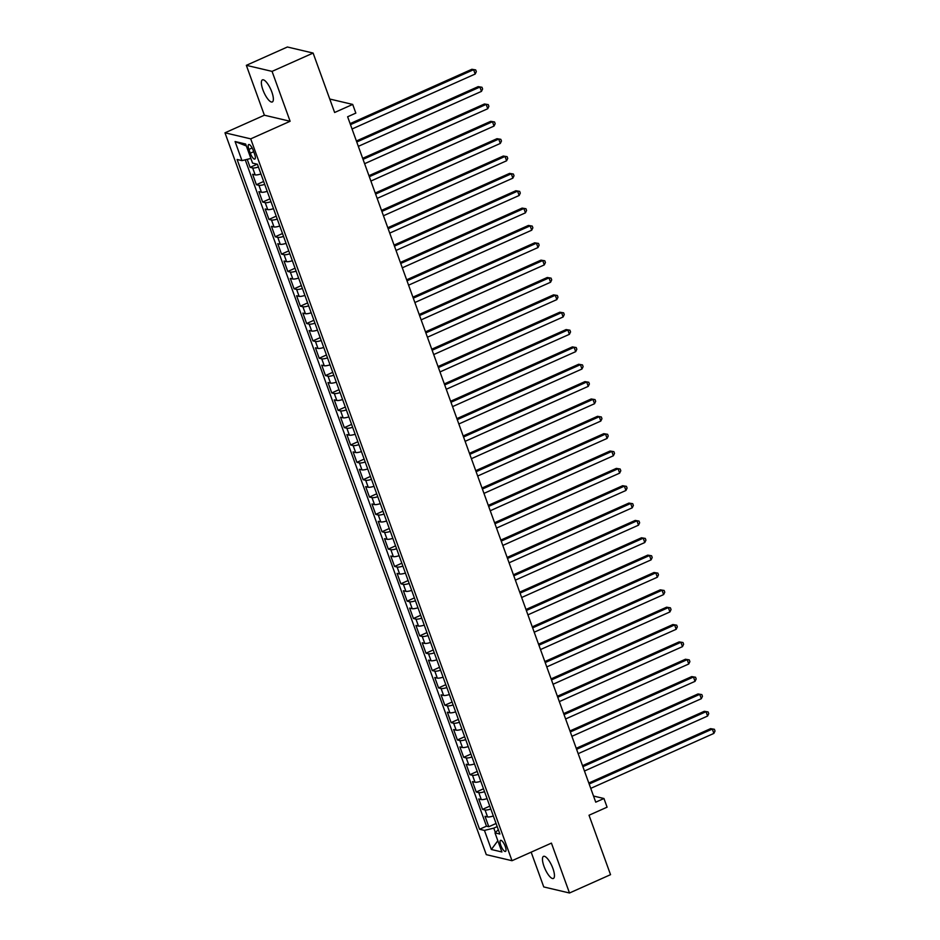 <?xml version="1.0" encoding="UTF-8"?>
<svg xmlns="http://www.w3.org/2000/svg" width="940" height="940" viewBox="0 0 940 940"><rect width="100%" height="100%" fill="white"/><g stroke="black" fill="none" stroke-linecap="round" stroke-linejoin="round"><path stroke-width="1.41" d="M552.908 868.466A12.103 3.737 -114.1 0 0 543.52 856.364A12.103 3.737 -114.1 0 0 544.002 866.363A12.103 3.737 -114.1 0 0 553.39 878.465A12.103 3.737 -114.1 0 0 552.908 868.466M271.813 91.956A12.103 3.737 -114.1 0 0 262.436 79.865A12.103 3.737 -114.1 0 0 262.918 89.864A12.103 3.737 -114.1 0 0 272.295 101.967A12.103 3.737 -114.1 0 0 271.813 91.956M505.25 846.411A6.051 1.868 -114.1 0 0 500.562 840.36A6.051 1.868 -114.1 0 0 500.797 845.366A6.051 1.868 -114.1 0 0 505.485 851.417A6.051 1.868 -114.1 0 0 505.25 846.411M531.159 852.157L543.755 886.937L569.487 893L610.542 874.67L589.028 815.239L607.087 807.178L603.95 798.507L593.528 796.051M224.977 132.81L486.286 854.648L512.006 860.711L250.71 138.862L224.977 132.81L264.387 115.209L290.119 121.272L272.06 71.381L246.339 65.33L264.387 115.209M246.339 65.33L287.393 47L313.114 53.063L334.628 112.495L352.7 104.422L329.752 99.029M272.06 71.381L313.114 53.063M247.208 159.342L250.111 167.355L257.184 164.195M260.932 173.971A7.567 1.645 160.1 0 1 255.163 174.887L252.625 174.288L256.385 184.71L263.647 181.467M267.219 191.314A7.567 1.645 -19.9 0 1 261.438 192.242L258.899 191.643L262.671 202.053L269.933 198.822M273.493 208.668A7.567 1.645 -19.9 0 1 267.724 209.596L265.186 208.997L268.958 219.408L276.207 216.165M279.779 226.023A7.567 1.645 -19.9 0 1 273.998 226.951L271.46 226.352L275.232 236.763L282.493 233.52M286.054 243.378A7.567 1.645 -19.9 0 1 280.284 244.294L277.747 243.707L281.518 254.117L288.768 250.874M292.34 260.721A7.567 1.645 -19.9 0 1 286.571 261.649L284.033 261.05L287.793 271.46L295.054 268.229M298.626 278.076A7.567 1.645 -19.9 0 1 292.845 279.004L290.307 278.404L294.079 288.815L301.34 285.572M304.901 295.43A7.567 1.645 -19.9 0 1 299.132 296.358L296.594 295.759L300.353 306.17L307.615 302.927M311.187 312.785A7.567 1.645 -19.9 0 1 305.406 313.702L302.868 313.114L306.64 323.524L313.901 320.281M317.462 330.14A7.567 1.645 -19.9 0 1 311.692 331.056L309.154 330.457L312.926 340.868L320.176 337.636M323.748 347.483A7.567 1.645 -19.9 0 1 317.967 348.411L315.429 347.812L319.201 358.222L326.462 354.979M330.034 364.838A7.567 1.645 -19.9 0 1 324.253 365.766L321.715 365.166L325.487 375.577L332.748 372.334M336.309 382.192A7.567 1.645 -19.9 0 1 330.539 383.12L328.001 382.521L331.761 392.932L339.023 389.689M342.595 399.547A7.567 1.645 -19.9 0 1 336.814 400.464L334.276 399.864L338.048 410.275L345.309 407.044M348.869 416.89A7.567 1.645 -19.9 0 1 343.1 417.818L340.562 417.219L344.322 427.63L351.584 424.387M355.156 434.245A7.567 1.645 -19.9 0 1 349.375 435.173L346.837 434.574L350.608 444.984L357.87 441.741M361.43 451.599A7.567 1.645 -19.9 0 1 355.661 452.528L353.123 451.929L356.895 462.339L364.144 459.096M367.716 468.954A7.567 1.645 -19.9 0 1 361.947 469.871L359.397 469.272L363.169 479.694L370.43 476.451M374.003 486.297A7.567 1.645 -19.9 0 1 368.221 487.226L365.684 486.626L369.455 497.037L376.717 493.805M380.277 503.652A7.567 1.645 -19.9 0 1 374.508 504.58L371.97 503.981L375.73 514.391L382.991 511.149M386.563 521.007A7.567 1.645 -19.9 0 1 380.782 521.935L378.244 521.336L382.016 531.746L389.278 528.503M392.838 538.361A7.567 1.645 -19.9 0 1 387.069 539.278L384.531 538.691L388.302 549.101L395.552 545.858M399.124 555.705A7.567 1.645 -19.9 0 1 393.343 556.633L390.805 556.034L394.577 566.444L401.838 563.213M405.41 573.059A7.567 1.645 -19.9 0 1 399.629 573.988L397.091 573.388L400.863 583.799L408.125 580.556M411.685 590.414A7.567 1.645 -19.9 0 1 405.916 591.342L403.378 590.743L407.137 601.154L414.399 597.911M417.971 607.769A7.567 1.645 -19.9 0 1 412.19 608.685L409.652 608.098L413.424 618.508L420.685 615.265M424.245 625.124A7.567 1.645 -19.9 0 1 418.476 626.04L415.938 625.441L419.698 635.851L426.96 632.62M430.532 642.466A7.567 1.645 -19.9 0 1 424.751 643.395L422.213 642.795L425.985 653.206L433.246 649.963M436.806 659.821A7.567 1.645 -19.9 0 1 431.037 660.75L428.499 660.15L432.271 670.561L439.521 667.318M443.093 677.176A7.567 1.645 -19.9 0 1 437.312 678.104L434.774 677.505L438.545 687.916L445.807 684.673M449.379 694.531A7.567 1.645 -19.9 0 1 443.598 695.447L441.06 694.848L444.832 705.259L452.093 702.027M455.653 711.874A7.567 1.645 -19.9 0 1 449.884 712.802L447.346 712.203L451.106 722.613L458.368 719.37M461.94 729.229A7.567 1.645 -19.9 0 1 456.159 730.157L453.62 729.558L457.392 739.968L464.654 736.725M468.214 746.583A7.567 1.645 -19.9 0 1 462.445 747.511L459.907 746.912L463.679 757.323L470.928 754.08M474.5 763.938A7.567 1.645 -19.9 0 1 468.719 764.855L466.181 764.255L469.953 774.678L477.214 771.434M480.775 781.281A7.567 1.645 -19.9 0 1 475.005 782.209L472.468 781.61L476.239 792.02L483.489 788.789M487.061 798.636A7.567 1.645 -19.9 0 1 481.292 799.564L478.754 798.965L482.514 809.375L489.775 806.132M352.7 104.422L355.837 113.106L347.624 116.772L595.737 802.173L603.95 798.507M248.924 149.401L250.299 153.208A5.863 1.81 -114.1 0 0 254.846 159.072A5.863 1.81 -114.1 0 0 254.611 154.231L253.236 150.412A5.863 1.81 -114.1 0 0 248.689 144.548A5.863 1.81 -114.1 0 0 248.924 149.401L252.143 147.956M498.329 829.75L495.004 832.899L499.88 834.039L257.419 164.253L252.555 163.102L245.645 144.02L235.071 141.529L241.98 160.623L237.115 159.471L479.576 829.256L484.441 830.408L493.794 828.128L495.38 832.534M495.004 832.899L501.913 851.981L491.35 849.49L484.441 830.408M258.418 167.026A7.567 1.645 160.1 0 1 252.649 167.954L250.111 167.355M245.246 159.824L486.474 826.178L488.8 826.73L496.062 823.487M493.347 815.991A7.567 1.645 -19.9 0 1 487.566 816.919L485.028 816.32L488.8 826.73M490.833 809.046A7.567 1.645 160.1 0 1 485.052 809.975L482.514 809.375M484.547 791.692A7.567 1.645 160.1 0 1 478.777 792.62L476.239 792.02M478.272 774.349A7.567 1.645 160.1 0 1 472.491 775.265L469.953 774.678M471.986 756.994A7.567 1.645 160.1 0 1 466.216 757.922L463.679 757.323M465.7 739.639A7.567 1.645 160.1 0 1 459.93 740.567L457.392 739.968M459.425 722.284A7.567 1.645 160.1 0 1 453.644 723.212L451.106 722.613M453.139 704.941A7.567 1.645 160.1 0 1 447.37 705.858L444.832 705.259M446.864 687.587A7.567 1.645 160.1 0 1 441.083 688.515L438.545 687.916M440.578 670.232A7.567 1.645 160.1 0 1 434.809 671.16L432.271 670.561M434.304 652.877A7.567 1.645 160.1 0 1 428.522 653.805L425.985 653.206M428.017 635.534A7.567 1.645 160.1 0 1 422.236 636.451L419.698 635.851M421.731 618.179A7.567 1.645 160.1 0 1 415.962 619.107L413.424 618.508M415.457 600.824A7.567 1.645 160.1 0 1 409.676 601.753L407.137 601.154M409.17 583.47A7.567 1.645 160.1 0 1 403.401 584.398L400.863 583.799M402.896 566.127A7.567 1.645 160.1 0 1 397.115 567.043L394.577 566.444M396.61 548.772A7.567 1.645 160.1 0 1 390.84 549.688L388.302 549.101M390.335 531.417A7.567 1.645 160.1 0 1 384.554 532.346L382.016 531.746M384.049 514.062A7.567 1.645 160.1 0 1 378.268 514.991L375.73 514.391M377.762 496.708A7.567 1.645 160.1 0 1 371.993 497.636L369.455 497.037M371.488 479.365A7.567 1.645 160.1 0 1 365.707 480.281L363.169 479.694M365.202 462.01A7.567 1.645 160.1 0 1 359.433 462.938L356.895 462.339M358.927 444.655A7.567 1.645 160.1 0 1 353.146 445.584L350.608 444.984M352.641 427.301A7.567 1.645 160.1 0 1 346.872 428.229L344.322 427.63M346.355 409.957A7.567 1.645 160.1 0 1 340.586 410.874L338.048 410.275M340.08 392.603A7.567 1.645 160.1 0 1 334.299 393.531L331.761 392.932M333.794 375.248A7.567 1.645 160.1 0 1 328.025 376.176L325.487 375.577M327.52 357.893A7.567 1.645 160.1 0 1 321.738 358.822L319.201 358.222M321.233 340.55A7.567 1.645 160.1 0 1 315.464 341.467L312.926 340.868M314.959 323.196A7.567 1.645 160.1 0 1 309.178 324.124L306.64 323.524M308.673 305.841A7.567 1.645 160.1 0 1 302.892 306.769L300.353 306.17M302.386 288.486A7.567 1.645 160.1 0 1 296.617 289.414L294.079 288.815M296.112 271.143A7.567 1.645 160.1 0 1 290.331 272.06L287.793 271.46M289.826 253.788A7.567 1.645 160.1 0 1 284.056 254.705L281.518 254.117M283.551 236.434A7.567 1.645 160.1 0 1 277.77 237.362L275.232 236.763M277.265 219.079A7.567 1.645 160.1 0 1 271.495 220.007L268.958 219.408M270.978 201.724A7.567 1.645 160.1 0 1 265.209 202.652L262.671 202.053M264.704 184.381A7.567 1.645 160.1 0 1 258.923 185.297L256.385 184.71M290.119 121.272L250.71 138.862M569.487 893L551.428 843.11L512.006 860.711M497.19 826.613L493.794 828.128M250.863 158.449L241.98 160.623M486.474 826.178L479.576 829.256M246.339 145.959L235.071 141.529M491.35 849.49L497.848 840.736M350.479 124.656L473.619 69.689L475.194 74.025L352.054 128.992M350.115 123.633L471.88 69.278L475.699 69.913L476.333 71.651L475.194 74.025M471.88 69.278L475.699 69.913M356.765 141.999L479.905 87.044L481.468 91.38L358.328 146.346M356.389 140.988L478.166 86.633L481.985 87.267L482.608 89.006L481.468 91.38M478.166 86.633L481.985 87.267M363.04 159.354L486.18 104.387L487.754 108.735L364.614 163.689M362.676 158.331L484.441 103.987L488.271 104.622L488.894 106.349L487.754 108.735M484.441 103.987L488.271 104.622M369.326 176.708L492.466 121.742L494.029 126.078L370.901 181.044M368.95 175.686L490.727 121.331L494.546 121.965L495.18 123.704L494.029 126.078M490.727 121.331L494.546 121.965M375.601 194.063L498.74 139.096L500.315 143.432L377.175 198.399M375.236 193.041L497.002 138.685L500.832 139.32L501.455 141.059L500.315 143.432M497.002 138.685L500.832 139.32M381.887 211.418L505.027 156.451L506.601 160.787L383.461 215.754M381.522 210.395L503.288 156.04L507.106 156.675L507.741 158.413L506.601 160.787M503.288 156.04L507.106 156.675M388.173 228.761L511.301 173.806L512.876 178.142L389.736 233.096M387.797 227.738L509.574 173.395L513.393 174.029L514.015 175.757L512.876 178.142M509.574 173.395L513.393 174.029M394.447 246.116L517.587 191.149L519.162 195.485L396.022 250.451M394.083 245.093L515.848 190.738L519.667 191.372L520.302 193.111L519.162 195.485M515.848 190.738L519.667 191.372M400.734 263.47L523.874 208.504L525.437 212.839L402.297 267.806M400.358 262.448L522.135 208.093L525.954 208.727L526.576 210.466L525.437 212.839M522.135 208.093L525.954 208.727M407.008 280.825L530.148 225.859L531.723 230.194L408.583 285.161M406.644 279.803L528.409 225.447L532.24 226.082L532.863 227.821L531.723 230.194M528.409 225.447L532.24 226.082M413.295 298.168L536.435 243.213L537.997 247.549L414.869 302.515M412.919 297.158L534.696 242.802L538.514 243.437L539.149 245.164L537.997 247.549M534.696 242.802L538.514 243.437M419.581 315.523L542.709 260.556L544.284 264.904L421.144 319.859M419.205 314.501L540.97 260.145L544.801 260.791L545.423 262.519L544.284 264.904M540.97 260.145L544.801 260.791M425.855 332.877L548.995 277.911L550.57 282.247L427.43 337.213M425.491 331.855L547.256 277.5L551.075 278.134L551.71 279.873L550.57 282.247M547.256 277.5L551.075 278.134M432.142 350.232L555.282 295.266L556.844 299.601L433.704 354.568M431.765 349.21L553.543 294.855L557.361 295.489L557.984 297.228L556.844 299.601M553.543 294.855L557.361 295.489M438.416 367.575L561.556 312.62L563.13 316.956L439.99 371.923M438.052 366.565L559.817 312.209L563.648 312.844L564.27 314.571L563.13 316.956M559.817 312.209L563.648 312.844M444.702 384.93L567.842 329.964L569.405 334.311L446.265 389.266M444.326 383.908L566.103 329.564L569.922 330.198L570.557 331.926L569.405 334.311M566.103 329.564L569.922 330.198M450.977 402.285L574.117 347.318L575.691 351.654L452.551 406.62M450.613 401.262L572.378 346.907L576.208 347.541L576.831 349.281L575.691 351.654M572.378 346.907L576.208 347.541M457.263 419.639L580.403 364.673L581.978 369.009L458.838 423.975M456.899 418.617L578.664 364.262L582.483 364.896L583.117 366.635L581.978 369.009M578.664 364.262L582.483 364.896M463.549 436.983L586.678 382.028L588.252 386.363L465.112 441.33M463.173 435.972L584.938 381.616L588.769 382.251L589.392 383.99L588.252 386.363M584.938 381.616L588.769 382.251M469.824 454.337L592.964 399.371L594.538 403.718L471.398 458.673M469.46 453.315L591.225 398.971L595.043 399.606L595.678 401.333L594.538 403.718M591.225 398.971L595.043 399.606M476.11 471.692L599.25 416.726L600.813 421.061L477.673 476.028M475.734 470.67L597.511 416.314L601.33 416.949L601.952 418.688L600.813 421.061M597.511 416.314L601.33 416.949M482.385 489.047L605.525 434.08L607.099 438.416L483.959 493.382M482.02 488.024L603.786 433.669L607.616 434.304L608.239 436.043L607.099 438.416M603.786 433.669L607.616 434.304M488.671 506.402L611.811 451.435L613.374 455.771L490.245 510.737M488.295 505.379L610.072 451.024L613.891 451.658L614.525 453.397L613.374 455.771M610.072 451.024L613.891 451.658M494.945 523.745L618.085 468.778L619.66 473.126L496.52 528.08M494.581 522.722L616.346 468.379L620.177 469.013L620.8 470.74L619.66 473.126M616.346 468.379L620.177 469.013M501.231 541.099L624.371 486.133L625.946 490.469L502.806 545.435M500.867 540.077L622.633 485.721L626.451 486.356L627.086 488.095L625.946 490.469M622.633 485.721L626.451 486.356M507.518 558.454L630.658 503.488L632.221 507.823L509.081 562.79M507.142 557.432L628.919 503.076L632.738 503.711L633.36 505.45L632.221 507.823M628.919 503.076L632.738 503.711M513.792 575.809L636.932 520.842L638.507 525.178L515.367 580.144M513.428 574.787L635.193 520.431L639.012 521.066L639.647 522.804L638.507 525.178M635.193 520.431L639.012 521.066M520.079 593.152L643.218 538.197L644.781 542.533L521.641 597.499M519.702 592.13L641.48 537.786L645.298 538.42L645.933 540.148L644.781 542.533M641.48 537.786L645.298 538.42M526.353 610.507L649.493 555.54L651.067 559.876L527.928 614.842M525.989 609.484L647.754 555.129L651.584 555.775L652.207 557.502L651.067 559.876M647.754 555.129L651.584 555.775M532.639 627.861L655.779 572.895L657.342 577.231L534.214 632.197M532.275 626.839L654.04 572.484L657.859 573.118L658.493 574.857L657.342 577.231M654.04 572.484L657.859 573.118M538.926 645.216L662.054 590.25L663.628 594.585L540.488 649.552M538.549 644.194L660.315 589.838L664.145 590.473L664.768 592.212L663.628 594.585M660.315 589.838L664.145 590.473M545.2 662.559L668.34 607.604L669.914 611.94L546.774 666.907M544.836 661.548L666.601 607.193L670.42 607.827L671.054 609.555L669.914 611.94M666.601 607.193L670.42 607.827M551.486 679.914L674.626 624.947L676.189 629.295L553.049 684.25M551.11 678.891L672.887 624.548L676.706 625.182L677.329 626.909L676.189 629.295M672.887 624.548L676.706 625.182M557.761 697.269L680.901 642.302L682.475 646.638L559.335 701.604M557.397 696.246L679.162 641.891L682.992 642.525L683.615 644.264L682.475 646.638M679.162 641.891L682.992 642.525M564.047 714.623L687.187 659.657L688.75 663.993L565.621 718.959M563.671 713.601L685.448 659.245L689.267 659.88L689.901 661.619L688.75 663.993M685.448 659.245L689.267 659.88M570.322 731.966L693.462 677.011L695.036 681.347L571.896 736.314M569.957 730.956L691.723 676.6L695.553 677.235L696.176 678.974L695.036 681.347M691.723 676.6L695.553 677.235M576.608 749.321L699.748 694.355L701.322 698.702L578.182 753.657M576.244 748.299L698.009 693.955L701.827 694.59L702.462 696.317L701.322 698.702M698.009 693.955L701.827 694.59M582.894 766.676L706.022 711.709L707.597 716.045L584.457 771.011M582.518 765.654L704.295 711.298L708.114 711.933L708.736 713.672L707.597 716.045M704.295 711.298L708.114 711.933M589.168 784.031L712.309 729.064L713.883 733.4L590.743 788.366M588.804 783.008L710.57 728.653L714.388 729.287L715.023 731.026L713.883 733.4M710.57 728.653L714.388 729.287M255.163 174.887L252.649 167.954M487.566 816.919L485.052 809.975M481.292 799.564L478.777 792.62M475.005 782.209L472.491 775.265M468.719 764.855L466.216 757.922M462.445 747.511L459.93 740.567M456.159 730.157L453.644 723.212M449.884 712.802L447.37 705.858M443.598 695.447L441.083 688.515M437.312 678.104L434.809 671.16M431.037 660.75L428.522 653.805M424.751 643.395L422.236 636.451M418.476 626.04L415.962 619.107M412.19 608.685L409.676 601.753M405.916 591.342L403.401 584.398M399.629 573.988L397.115 567.043M393.343 556.633L390.84 549.688M387.069 539.278L384.554 532.346M380.782 521.935L378.268 514.991M374.508 504.58L371.993 497.636M368.221 487.226L365.707 480.281M361.947 469.871L359.433 462.938M355.661 452.528L353.146 445.584M349.375 435.173L346.872 428.229M343.1 417.818L340.586 410.874M336.814 400.464L334.299 393.531M330.539 383.12L328.025 376.176M324.253 365.766L321.738 358.822M317.967 348.411L315.464 341.467M311.692 331.056L309.178 324.124M305.406 313.702L302.892 306.769M299.132 296.358L296.617 289.414M292.845 279.004L290.331 272.06M286.571 261.649L284.056 254.705M280.284 244.294L277.77 237.362M273.998 226.951L271.495 220.007M267.724 209.596L265.209 202.652M261.438 192.242L258.923 185.297M253.694 151.692L250.299 153.208"/></g></svg>
